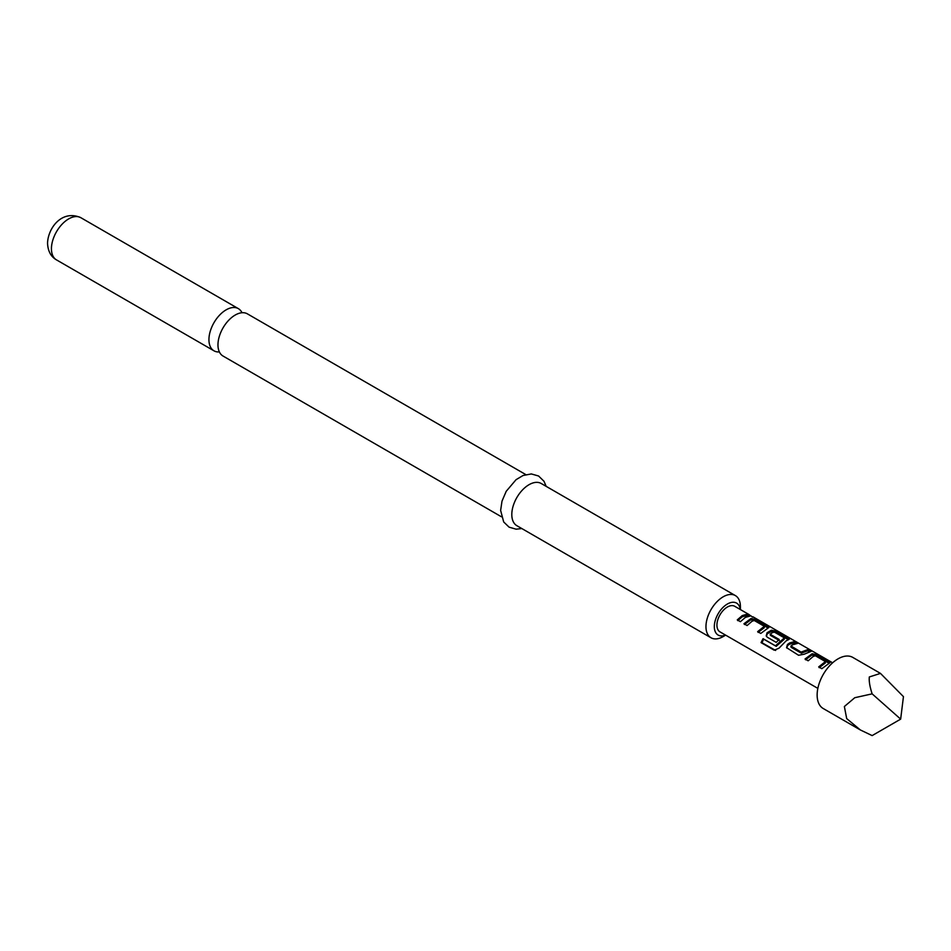 <?xml version="1.0" encoding="UTF-8"?>
<svg xmlns="http://www.w3.org/2000/svg" width="951" height="951" viewBox="0 0 951 951"><rect width="100%" height="100%" fill="white"/><g stroke="black" fill="none" stroke-linecap="round" stroke-linejoin="round"><path stroke-width="1.43" d="M752.716 617.187L750.244 615.392M241.994 312.736A24.357 14.063 120 0 0 238.332 308.623A24.357 14.063 120 0 0 226.16 309.836A24.357 14.063 120 0 0 208.935 339.662A24.357 14.063 120 0 0 213.975 350.812A24.357 14.063 120 0 0 219.372 351.918M805.521 659.78L811.94 655.025L817.325 656.345L829.165 663.311M819.191 667.673L825.242 663.061L825.42 661.575L815.292 655.726L813.093 656.535L808.16 660.802L805.033 658.995L812.154 653.729L817.824 654.989L830.068 662.633L821.83 668.696L818.704 666.889L825.42 661.575M786.786 648.011L787.63 645.551L789.603 644.172L794.049 642.9L795.357 643.649M790.97 645.979L801.087 652.101L808.219 649.45L811.346 651.257L804.225 654.205L798.555 655.263L786.548 647.643L787.416 644.505L789.603 642.971L794.537 641.556L797.675 643.363L792.742 644.766L790.97 645.979L791.161 647.334L801.289 653.171L807.72 650.793L809.028 651.554M766.423 636.255L767.279 633.794L771.225 631.523L776.61 632.831L788.45 639.797M775.671 650.46L761.941 642.721L763.748 639.167L776.147 646.323L784.183 639.357L784.361 637.871L774.233 632.023L772.034 632.831L770.262 634.305L779.166 639.452L776.218 642.365L767.243 637.182L766.197 635.898L767.065 632.748L771.439 630.216L777.11 631.488L789.354 639.12L786.061 640.915L778.976 648.202L774.197 650.199L761.05 642.614L763.059 638.668L775.445 645.824L784.361 637.871M770.262 634.02L770.465 635.375L779.368 640.522M744.455 624.522L750.874 619.767L756.259 621.086L768.087 628.052M758.125 632.415L764.164 627.803L764.342 626.317L754.226 620.468L752.027 621.276L747.094 625.544L743.967 623.737L751.088 618.471L756.746 619.731L769.002 627.375L760.764 633.437L757.638 631.63L764.342 626.317M737.774 620.658L742.208 616.807L746.654 615.535L747.962 616.296M749.305 614.715L734.743 606.298A14.764 8.523 120 0 0 727.36 607.035A14.764 8.523 120 0 0 717.72 620.04A14.764 8.523 120 0 0 719.99 631.88L817.848 688.381M745.346 617.413L740.413 621.692L737.275 619.886L742.208 615.606L747.153 614.191L750.28 615.998L745.346 617.413M880.483 673.403L852.785 657.403A29.529 17.047 120 0 0 838.021 658.865A29.529 17.047 120 0 0 818.728 684.886A29.529 17.047 120 0 0 823.257 708.543L860.322 729.94L846.687 718.587L844.369 706.522L854.783 697.713L872.138 693.85C869.796 686.634 868.869 680.999 869.333 676.946L880.483 673.403L903.45 696.643L900.656 719.134L872.138 693.85M900.656 719.134L872.138 735.598L860.322 729.94M501.427 516.773L223.021 356.031A24.357 14.063 -60 0 1 217.969 344.88A24.357 14.063 -60 0 1 235.194 315.054A24.357 14.063 -60 0 1 247.379 313.842L525.784 474.585M740.282 609.496A18.449 10.651 120 0 0 726.445 604.598A18.449 10.651 120 0 0 714.32 626.626A18.449 10.651 120 0 0 725.518 635.066M740.413 609.579L740.413 606.738A24.357 14.063 -60 0 0 735.373 595.588L541.202 483.488A24.357 14.063 -60 0 0 522.432 490.015A24.357 14.063 -60 0 0 511.804 514.527A24.357 14.063 -60 0 0 516.845 525.677L711.015 637.776A24.357 14.063 -60 0 1 705.963 626.626A24.357 14.063 -60 0 1 716.602 602.114A24.357 14.063 -60 0 1 735.373 595.588M725.649 635.149L723.188 636.564A24.357 14.063 -60 0 1 711.015 637.776M746.654 615.535L747.153 614.191M756.259 621.086L756.746 619.731M750.874 619.767L751.088 618.471M767.219 627.41L767.707 626.067M776.492 646.216L775.814 645.693M776.147 646.323L775.445 645.824M763.748 639.167L763.059 638.668M761.941 642.721L761.05 642.614M787.571 639.167L788.07 637.812M776.61 632.831L777.11 631.488M771.225 631.523L771.439 630.216M767.279 633.794L767.065 632.748M787.63 645.551L787.416 644.505M807.72 650.793L808.219 649.45M801.681 653.147L801.503 652.065M801.289 653.171L801.087 652.101M794.049 642.9L794.537 641.556M817.325 656.345L817.824 654.989M811.94 655.025L812.154 653.729M828.285 662.669L828.785 661.325M51.437 248.734A24.357 14.063 -60 0 1 62.077 224.222A24.357 14.063 -60 0 1 80.847 217.696C61.91 209.268 47.871 228.204 47.55 243.313C47.93 251.159 50.902 256.687 56.489 259.885A24.357 14.063 -60 0 1 51.437 248.734M753.014 616.842L832.612 662.811M238.332 308.623L80.847 217.696M546.183 486.353L543.984 481.265L538.575 475.999L531.324 473.943L523.05 475.5L516.084 479.661L506.194 491.334L501.997 501.153L500.63 510.414L503.685 521.956L509.106 527.175L516.12 529.184L521.826 528.542M213.975 350.812L56.489 259.885M764.438 626.424L764.235 627.719M770.179 634.186L770.369 635.256M784.444 637.978L784.254 639.274M790.875 646.133L791.066 647.203M825.504 661.682L825.313 662.978"/></g></svg>
